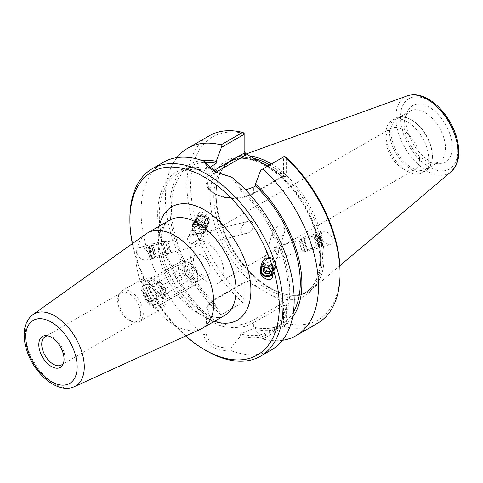 <?xml version="1.0" encoding="UTF-8"?>
<svg xmlns="http://www.w3.org/2000/svg" width="483" height="483" viewBox="0 0 483 483"><rect width="100%" height="100%" fill="white"/><g stroke="black" fill="none" stroke-linecap="round" stroke-linejoin="round"><path stroke-width="0.36" stroke-dasharray="2.42 1.81" d="M246.553 222.059L248.667 221.166C250.755 220.532 252.247 221.431 253.134 223.864C253.4 229.099 251.335 232.245 246.934 233.301C243.233 234.454 241.132 233.108 240.637 229.268C241.874 225.893 243.849 223.49 246.553 222.059M187.597 239.314L188.201 241.591A5.669 5.09 -153.3 0 0 197.366 243.36L198.525 241.572L199.165 237.545C198.628 235.825 197.281 234.955 195.12 234.937A5.669 5.09 -153.3 0 0 188.086 237.087A5.669 5.09 -153.3 0 0 187.597 239.314C188.865 236.851 191.377 235.39 195.12 234.937M150.165 249.971L151.867 257.409L150.291 251.957L149.084 246.415L150.165 249.971M197.366 243.36C193.852 244.676 190.797 244.09 188.201 241.591M150.092 249.5L152.205 258.743L150.249 251.969L148.746 245.08L150.092 249.5M149.102 254.77C149.724 257.614 148.921 259.407 146.699 260.138C142.244 260.343 138.971 257.916 136.876 252.851C136.254 250.007 137.057 248.214 139.279 247.483C143.729 247.278 147.007 249.705 149.102 254.77M197.04 222.011A5.669 5.09 -153.3 0 0 201.942 226.304A5.669 5.09 -153.3 0 0 207.497 223.714A5.669 5.09 -153.3 0 0 204.714 216.619A5.669 5.09 -153.3 0 0 197.36 218.624A5.669 5.09 -153.3 0 0 197.04 222.011M272.569 269.194A5.669 5.204 16.8 0 1 272.539 271.869A5.669 5.204 16.8 0 1 265.602 275.213A5.669 5.204 16.8 0 1 261.677 268.59A5.669 5.204 16.8 0 1 267.171 264.992A5.669 5.204 16.8 0 1 272.569 269.194M272.539 271.869L277.121 256.666L276.596 253.291C274.773 250.345 274.096 248.389 274.555 247.411L276.596 253.291M274.555 247.236L274.555 247.411C276.566 247.405 277.834 248.262 278.365 249.989L278.22 253.026L276.801 255.833C276.572 257.668 276.705 257.584 277.2 255.567L277.689 258.115L276.801 255.833M284.747 228.827C282.941 225.639 280.442 224.987 277.26 226.883C275.044 228.157 273.438 230.174 272.436 232.927C271.035 242.098 282.338 238.662 284.638 231.737L284.747 228.827M277.121 256.666L276.644 257.119L277.659 258.103M260.222 268.747A7.046 6.466 16.8 0 1 260.361 268.198A7.046 6.466 16.8 0 1 267.19 263.724A7.046 6.466 16.8 0 1 273.897 268.946A7.046 6.466 16.8 0 1 273.855 272.267A7.046 6.466 16.8 0 1 272.454 274.664M321.889 241.621L322.656 245.261L320.833 239.882L319.541 234.352L321.889 241.621M209.368 219.626C208.07 213.854 199.908 209.809 198.121 214.041L197.939 217.827C199.244 223.599 207.4 227.65 209.187 223.412L209.368 219.626M195.736 222.216A7.046 6.321 -153.3 0 0 201.828 227.547A7.046 6.321 -153.3 0 0 208.722 224.329A7.046 6.321 -153.3 0 0 205.269 215.515A7.046 6.321 -153.3 0 0 196.134 218.002A7.046 6.321 -153.3 0 0 195.736 222.216M322.076 242.061A7.046 0.344 74 0 1 323.036 246.584A7.046 0.344 74 0 1 320.772 239.9A7.046 0.344 74 0 1 319.16 233.029A7.046 0.344 74 0 1 322.076 242.061M321.328 237.207C323.375 242.267 326.472 244.67 330.62 244.416C332.678 243.655 333.391 241.85 332.763 239.007C330.716 233.947 327.619 231.544 323.471 231.798C321.412 232.558 320.7 234.364 321.328 237.207M145.969 233.941A54.996 31.751 -120 0 0 147.454 296.484A54.996 31.751 -120 0 0 200.874 329.044M185.653 335.975A105.638 60.991 60 0 1 132.354 243.655M193.423 260.234A11.888 6.865 60 0 1 195.887 254.795A11.888 6.865 60 0 1 207.775 261.659A11.888 6.865 60 0 1 207.775 275.382A11.888 6.865 60 0 1 198.616 272.201A11.888 6.865 60 0 1 193.423 260.234M190.067 252.458A23.788 13.735 60 0 1 194.993 241.566A23.788 13.735 60 0 1 213.329 247.942A23.788 13.735 60 0 1 223.714 271.881A23.788 13.735 60 0 1 218.781 282.772A23.788 13.735 60 0 1 200.451 276.397A23.788 13.735 60 0 1 190.067 252.458M146.989 287.047A11.888 6.865 60 0 1 149.452 281.601A11.888 6.865 60 0 1 158.611 284.789A11.888 6.865 60 0 1 163.803 296.749A11.888 6.865 60 0 1 161.34 302.195A11.888 6.865 60 0 1 152.181 299.007A11.888 6.865 60 0 1 146.989 287.047M48.083 335.939A16.337 9.431 60 0 1 49.157 336.011A16.337 9.431 60 0 1 64.831 357.529A16.337 9.431 60 0 1 64.07 361.845A16.337 9.431 60 0 1 63.599 362.811M140.752 313.69A16.337 9.431 60 0 1 137.371 321.171A16.337 9.431 60 0 1 133.32 321.865A16.337 9.431 60 0 1 121.028 311.74A16.337 9.431 60 0 1 118.407 296.031A16.337 9.431 60 0 1 121.028 292.873A16.337 9.431 60 0 1 133.622 297.25A16.337 9.431 60 0 1 140.752 313.69M143.282 313.304A17.648 10.191 60 0 1 139.629 321.382A17.648 10.191 60 0 1 135.258 322.131A17.648 10.191 60 0 1 121.982 311.191A17.648 10.191 60 0 1 119.144 294.225A17.648 10.191 60 0 1 121.982 290.814A17.648 10.191 60 0 1 135.578 295.542A17.648 10.191 60 0 1 143.282 313.304M165.983 300.197A17.648 10.191 60 0 1 162.33 308.275A17.648 10.191 60 0 1 144.677 298.083A17.648 10.191 60 0 1 144.683 277.707A17.648 10.191 60 0 1 158.279 282.434A17.648 10.191 60 0 1 165.983 300.197M165.059 299.659A16.337 9.431 60 0 1 147.726 301.211A16.337 9.431 60 0 1 147.726 278.099A16.337 9.431 60 0 1 165.059 299.659M286.558 157.953L286.558 175.794L285.815 176.53L282.742 176.21L283.255 176.506L283.467 175.794L283.467 157.017L284.529 156.401M244.144 133.091L244.144 153.087M283.467 157.017L260.742 170.137M245.666 189.91L240.594 190.429L240.594 188.515L230.904 177.183L216.287 172.359M206.114 162.868L206.815 170.928L209.381 167.818M245.889 280.623L245.889 281.818L244.658 281.939L244.144 282.827L244.144 281.04L245.889 280.623L259.516 288.49A78.137 45.112 60 0 1 210.099 196.521A78.137 45.112 60 0 1 259.516 161.606M245.889 281.818L215.346 299.454A26.058 15.045 0 0 0 215.346 320.73A26.058 15.045 0 0 0 252.198 320.73L282.742 303.095L283.467 305.528L253.436 322.867A27.809 16.054 180 0 1 223.134 326.345A27.809 16.054 180 0 1 205.969 311.517A27.809 16.054 180 0 1 214.114 300.166L244.144 282.827L244.144 301.603L244.144 281.04M284.807 176.21L271.18 168.344A78.137 45.112 60 0 1 320.603 260.319A78.137 45.112 60 0 1 271.18 295.228L284.807 303.095L286.558 305.528L286.558 323.362L284.529 324.914L283.467 324.304L283.467 305.528L286.558 305.528M221.413 314.723L244.144 301.603L221.413 314.723L216.197 306.868L216.197 304.93L214.114 306.131C210.576 308.196 208.149 310.986 206.815 314.493L205.969 329.001L206.114 333.741C208.553 343.667 216.813 348.436 230.904 348.05L240.594 335.908L240.594 333.995L255.519 327.631L255.519 329.569L260.742 337.424L283.467 324.304M230.904 348.05L231.526 350.918C215.641 351.298 206.374 345.949 203.729 334.87L206.114 333.741M231.526 350.918A108.258 62.5 -120 0 0 271.754 349.722M129.909 218.225A108.258 62.5 -120 0 0 206.452 350.809M163.502 162.216A108.258 62.5 -120 0 0 144.526 240.009A108.258 62.5 -120 0 0 203.729 334.87M240.594 188.515A93.364 53.903 60 0 1 289.728 290.573A93.364 53.903 60 0 1 240.594 335.908M231.526 177.074L230.904 177.183M284.529 324.914L284.372 326.58L262.812 339.03L260.742 337.424M317.627 323.242A108.258 62.5 60 0 1 284.372 326.58M282.525 340.31A108.258 62.5 60 0 1 262.812 339.03M286.558 323.362A105.638 60.991 -120 0 0 340.044 271.543M244.144 133.471A105.638 60.991 -120 0 0 190.652 185.291A105.638 60.991 -120 0 0 244.144 298.88M242.623 302.479A108.258 62.5 60 0 1 209.368 135.735M221.063 314.928A108.258 62.5 60 0 1 177.038 157.591M267.534 166.212L271.18 168.344M271.18 295.228L259.516 288.49M269.713 164.957A75.517 43.603 60 0 1 322.493 257.083A75.517 43.603 60 0 1 306.856 291.654A75.517 43.603 60 0 1 288.146 294.859A75.517 43.603 60 0 1 231.333 248.057A75.517 43.603 60 0 1 219.21 175.45A75.517 43.603 60 0 1 231.339 160.857A75.517 43.603 60 0 1 253.919 158.376M324.184 256.823A76.392 44.104 60 0 1 308.359 291.792A76.392 44.104 60 0 1 289.438 295.035A76.392 44.104 60 0 1 231.967 247.688A76.392 44.104 60 0 1 219.705 174.248A76.392 44.104 60 0 1 231.967 159.481A76.392 44.104 60 0 1 250.043 156.136A76.392 44.104 -120 0 0 236.115 157.561A76.392 44.104 -120 0 0 231.967 159.481A76.392 44.104 -120 0 0 231.967 247.688A76.392 44.104 -120 0 0 308.359 291.792A76.392 44.104 -120 0 0 312.096 289.166A76.392 44.104 -120 0 0 324.184 256.823A76.392 44.104 -120 0 0 271.392 163.991A76.392 44.104 60 0 1 324.184 256.823M428.687 158.841A30.284 17.485 60 0 1 422.42 172.709A30.284 17.485 60 0 1 407.272 171.205A30.284 17.485 60 0 1 385.857 134.111A30.284 17.485 60 0 1 392.13 120.249A30.284 17.485 60 0 1 415.471 128.363A30.284 17.485 60 0 1 428.687 158.841M419.504 158.841A23.788 13.735 60 0 1 414.577 169.732A23.788 13.735 60 0 1 402.683 168.555A23.788 13.735 60 0 1 385.857 139.418A23.788 13.735 60 0 1 390.789 128.526A23.788 13.735 60 0 1 409.119 134.902A23.788 13.735 60 0 1 419.504 158.841M432.394 156.703A30.284 17.485 60 0 1 426.121 170.565A30.284 17.485 60 0 1 395.837 153.081A30.284 17.485 60 0 1 395.837 118.112A30.284 17.485 60 0 1 410.979 119.609A30.284 17.485 60 0 1 432.394 156.703L432.394 155.846A29.24 16.881 -120 0 0 411.721 120.038A29.24 16.881 -120 0 0 397.098 118.589A29.24 16.881 -120 0 0 397.098 152.35A29.24 16.881 -120 0 0 426.338 169.231A29.24 16.881 -120 0 0 432.394 155.846M429.127 107.129A32.741 18.903 -120 0 0 407.501 111.839A32.741 18.903 -120 0 0 412.754 143.306A32.741 18.903 -120 0 0 437.381 163.598A32.741 18.903 -120 0 0 451.895 142.159A32.741 18.903 -120 0 0 429.127 107.129M424.841 112.461A29.24 16.881 60 0 1 445.513 148.275A29.24 16.881 60 0 1 439.458 161.654A29.24 16.881 60 0 1 432.207 162.898A29.24 16.881 60 0 1 410.218 144.773A29.24 16.881 60 0 1 405.527 116.669A29.24 16.881 60 0 1 410.218 111.018A29.24 16.881 60 0 1 424.841 112.461M206.815 316.407A93.364 53.903 60 0 1 157.687 214.343A93.364 53.903 60 0 1 206.815 169.014M240.594 190.429A91.1 52.599 60 0 1 269.254 331.356A91.1 52.599 60 0 1 240.594 333.995M206.815 314.493A91.1 52.599 60 0 1 178.155 173.566A91.1 52.599 60 0 1 206.815 170.928M293.429 312.06A91.1 52.599 60 0 1 281.408 324.341A91.1 52.599 60 0 1 255.519 327.631M292.577 317.198A93.364 53.903 60 0 1 255.519 329.569M216.197 306.868A93.364 53.903 60 0 1 170.294 216.517A93.364 53.903 60 0 1 202.075 160.447M216.197 304.93A91.1 52.599 60 0 1 190.308 166.544A91.1 52.599 60 0 1 205.402 162.312M304.199 240.806A7.221 0.35 74 0 1 303.517 237.328A7.221 0.35 74 0 1 305.836 244.169A7.221 0.35 74 0 1 307.484 251.208A7.221 0.35 74 0 1 306.192 247.785A7.221 0.35 74 0 1 304.199 240.806M304.26 240.969A6.877 0.332 -106 0 0 306.156 247.616A6.877 0.332 -106 0 0 307.393 250.876A6.877 0.332 -106 0 0 305.824 244.175A6.877 0.332 -106 0 0 303.614 237.654A6.877 0.332 -106 0 0 304.26 240.969M315.755 237.503A7.221 0.35 74 0 1 315.073 234.026A7.221 0.35 74 0 1 317.391 240.866A7.221 0.35 74 0 1 319.04 247.906A7.221 0.35 74 0 1 317.742 244.483A7.221 0.35 74 0 1 315.755 237.503M315.816 237.666A6.877 0.332 74 0 1 315.164 234.352A6.877 0.332 74 0 1 317.373 240.872A6.877 0.332 74 0 1 318.943 247.574A6.877 0.332 74 0 1 317.711 244.313A6.877 0.332 74 0 1 315.816 237.666M318.291 236.96A6.877 0.332 74 0 1 317.639 233.645A6.877 0.332 74 0 1 317.657 233.651A6.877 0.332 74 0 1 319.849 240.166A6.877 0.332 74 0 1 321.43 246.855A6.877 0.332 74 0 1 321.418 246.867A6.877 0.332 74 0 1 320.187 243.607A6.877 0.332 74 0 1 318.291 236.96M314.318 237.618L316.492 245.249L314.318 237.618L319.269 236.205L321.443 243.837L319.269 236.205M319.981 238.107L315.031 239.52M321.074 241.923L316.117 243.335M321.443 243.837L316.492 245.249M320.73 241.935L315.779 243.347M319.637 238.119L314.687 239.532M301.784 241.681A6.877 0.332 74 0 1 301.12 238.379A6.877 0.332 74 0 1 301.138 238.367A6.877 0.332 74 0 1 303.348 244.881A6.877 0.332 74 0 1 304.918 251.583A6.877 0.332 74 0 1 304.9 251.583A6.877 0.332 74 0 1 301.784 241.681M319.269 237.135L318.72 234.237L320.634 239.942L322.022 245.793L319.269 237.135M299.774 243.619L301.718 249.808L299.774 243.619M192.705 224.444A7.221 6.478 26.7 0 1 192.759 224.329A7.221 6.478 26.7 0 1 202.117 221.782A7.221 6.478 26.7 0 1 205.661 230.814A7.221 6.478 26.7 0 1 196.364 233.392A7.221 6.478 26.7 0 1 192.705 224.444M193.013 224.595A6.877 6.17 -153.3 0 0 196.503 233.114A6.877 6.17 -153.3 0 0 205.353 230.657A6.877 6.17 -153.3 0 0 201.979 222.059A6.877 6.17 -153.3 0 0 193.067 224.486A6.877 6.17 -153.3 0 0 193.013 224.595M195.09 219.705A7.221 6.478 26.7 0 1 195.144 219.59A7.221 6.478 26.7 0 1 204.502 217.042A7.221 6.478 26.7 0 1 208.046 226.068A7.221 6.478 26.7 0 1 198.748 228.646A7.221 6.478 26.7 0 1 195.09 219.705M195.398 219.85A6.877 6.17 26.7 0 1 195.452 219.741A6.877 6.17 26.7 0 1 204.363 217.314A6.877 6.17 26.7 0 1 207.738 225.917A6.877 6.17 26.7 0 1 198.887 228.368A6.877 6.17 26.7 0 1 195.398 219.85M195.911 218.835A6.877 6.17 26.7 0 1 195.965 218.727A6.877 6.17 26.7 0 1 204.877 216.299A6.877 6.17 26.7 0 1 208.245 224.897A6.877 6.17 26.7 0 1 199.394 227.354A6.877 6.17 26.7 0 1 195.911 218.835M200.789 219.862L204.363 221.582L204.828 225.223L201.719 227.149L198.139 225.434L197.674 221.788L200.789 219.862L201.809 217.827L198.7 219.753L199.165 223.4L202.739 225.12L205.855 223.194L205.39 219.548L201.809 217.827M205.39 219.548L204.363 221.582M205.855 223.194L204.828 225.223M202.739 225.12L201.719 227.149M199.165 223.4L198.139 225.434M198.7 219.753L197.674 221.788M192.506 225.609A6.877 6.17 26.7 0 1 192.56 225.501A6.877 6.17 26.7 0 1 201.471 223.074A6.877 6.17 26.7 0 1 204.84 231.677A6.877 6.17 26.7 0 1 195.989 234.128A6.877 6.17 26.7 0 1 192.506 225.609M196.853 218.865A6.013 5.398 26.7 0 1 206.99 218.551A6.013 5.398 26.7 0 1 202.981 226.998A6.013 5.398 26.7 0 1 196.853 218.865M194.317 227.747A4.299 3.858 26.7 0 1 201.562 227.517A4.299 3.858 26.7 0 1 198.694 233.549A4.299 3.858 26.7 0 1 194.317 227.747M166.08 254.505L162.856 241.325L166.08 254.505M166.007 254.215L162.94 241.657L166.007 254.215M154.421 257.463L151.197 244.283L153.208 251.22L154.421 257.463M154.355 257.167L151.282 244.615L154.355 257.167M151.855 257.801L148.788 245.249L151.855 257.801M154.536 250.997L153.842 247.453L155.538 254.112L154.536 250.997L149.543 252.265L150.442 255.525L148.849 248.721L149.543 252.265M148.746 248.866L153.739 247.598M148.849 248.721L153.842 247.453M149.742 251.981L154.741 250.713M150.539 255.38L155.538 254.112M150.442 255.525L155.435 254.257M168.507 253.581L165.434 241.029L168.507 253.581M150.853 257.276L148.16 246.3L150.853 257.276M170.487 250.737L168.573 242.895L170.487 250.737M275.926 264.455A7.221 6.623 -163.2 0 0 269.454 258.073A7.221 6.623 -163.2 0 0 261.871 262.595A7.221 6.623 -163.2 0 0 266.864 271.023A7.221 6.623 -163.2 0 0 275.69 266.767A7.221 6.623 -163.2 0 0 275.926 264.455M275.588 264.461A6.877 6.309 16.8 0 1 275.358 266.664A6.877 6.309 16.8 0 1 266.96 270.721A6.877 6.309 16.8 0 1 262.197 262.698A6.877 6.309 16.8 0 1 269.423 258.387A6.877 6.309 16.8 0 1 275.588 264.461M274.549 269.019A7.221 6.623 -163.2 0 0 268.077 262.643A7.221 6.623 -163.2 0 0 260.494 267.165A7.221 6.623 -163.2 0 0 265.487 275.594A7.221 6.623 -163.2 0 0 274.314 271.337A7.221 6.623 -163.2 0 0 274.549 269.019M274.205 269.031A6.877 6.309 -163.2 0 0 268.041 262.957A6.877 6.309 -163.2 0 0 260.82 267.268A6.877 6.309 -163.2 0 0 265.578 275.292A6.877 6.309 -163.2 0 0 273.982 271.235A6.877 6.309 -163.2 0 0 274.205 269.031M272.412 274.459A6.877 6.309 -163.2 0 0 273.686 272.213A6.877 6.309 -163.2 0 0 273.915 270.009A6.877 6.309 -163.2 0 0 267.799 263.941A6.877 6.309 -163.2 0 0 260.554 268.156M266.489 267.389L268.693 267.316L269.285 265.36L265.354 265.487L263.67 268.723L263.917 269.067M264.762 267.443L265.354 265.487M263.078 270.685L263.67 268.723M270.456 270.534L271.531 268.47L269.285 265.36M268.693 267.316L270.939 270.432L270.709 270.866M270.939 270.432L271.531 268.47M275.884 263.483A6.877 6.309 -163.2 0 0 269.719 257.409A6.877 6.309 -163.2 0 0 262.492 261.72A6.877 6.309 -163.2 0 0 267.25 269.743A6.877 6.309 -163.2 0 0 275.654 265.686A6.877 6.309 -163.2 0 0 275.884 263.483M272.171 273.589A6.013 5.524 -163.2 0 0 272.961 270.365A6.013 5.524 -163.2 0 0 268.747 265.318A6.013 5.524 -163.2 0 0 262.335 266.888M273.626 262.589A4.299 3.942 -163.2 0 0 266.942 259.353A4.299 3.942 -163.2 0 0 267.546 266.23A4.299 3.942 -163.2 0 0 273.626 262.589M189.958 262.824L193.804 267.147L158.563 287.494L151.076 285.272L147.23 280.949L182.471 260.603L189.958 262.824A11.169 6.448 -120 0 0 182.061 267.383A11.169 6.448 -120 0 0 189.958 281.064L182.471 278.842L147.23 299.188L151.076 303.517L158.563 305.733L193.804 285.387L189.958 281.064A11.169 6.448 -120 0 0 197.861 276.505A11.169 6.448 -120 0 0 189.958 262.824L189.958 262.824M151.07 303.517L151.076 303.517A11.169 6.448 -120 0 0 158.973 298.953A11.169 6.448 -120 0 0 151.076 285.272A11.169 6.448 -120 0 0 143.173 289.836A11.169 6.448 -120 0 0 151.07 303.517A11.169 6.448 -120 0 0 151.076 303.517M147.23 280.949A13.747 7.939 -120 0 0 146.023 281.432A13.747 7.939 -120 0 0 143.173 287.729A13.747 7.939 -120 0 0 147.23 299.188M158.563 305.733A13.747 7.939 -120 0 0 159.77 305.25A13.747 7.939 -120 0 0 158.563 287.494M182.471 260.603A13.747 7.939 -120 0 0 181.264 261.086A13.747 7.939 -120 0 0 182.471 278.842M146.361 288.242C148.999 287.506 150.624 287.361 151.233 287.802C153.872 289.239 155.496 291.261 156.106 293.869L156.86 296.683L156.106 300.366C155.496 299.925 153.872 300.07 151.233 300.8C150.624 298.192 148.999 296.17 146.361 294.739C147.375 291.986 147.375 289.818 146.361 288.242L155.924 282.718L155.924 289.214L160.797 295.276L165.669 294.841L165.669 288.345L160.797 282.283L155.924 282.718M146.361 294.739L155.924 289.214M151.076 287.711A8.187 4.727 -120 0 0 146.059 288.158A8.187 4.727 -120 0 0 146.059 294.841A8.187 4.727 -120 0 0 152.574 301.712A8.187 4.727 -120 0 0 156.86 297.733A8.187 4.727 -120 0 0 151.076 287.711L160.797 282.283M156.106 293.869L165.669 288.345M156.106 300.366L165.669 294.841M151.233 300.8L160.797 295.276M155.937 285.972A6.877 3.967 -120 0 0 158.937 292.891A6.877 3.967 -120 0 0 164.232 294.733A6.877 3.967 -120 0 0 164.232 286.799A6.877 3.967 -120 0 0 157.355 282.827A6.877 3.967 -120 0 0 155.937 285.972M184.174 269.671A6.877 3.967 -120 0 0 189.034 278.087A6.877 3.967 -120 0 0 192.469 278.431A6.877 3.967 -120 0 0 192.469 270.492A6.877 3.967 -120 0 0 185.599 266.525A6.877 3.967 -120 0 0 184.174 269.671L184.174 268.602A8.187 4.727 60 0 1 189.958 265.264A8.187 4.727 60 0 1 195.748 275.286A8.187 4.727 60 0 1 189.958 278.625A8.187 4.727 60 0 1 184.174 268.602M193.804 285.387A13.747 7.939 -120 0 0 195.011 284.904A13.747 7.939 -120 0 0 197.861 278.606A13.747 7.939 -120 0 0 193.804 267.147M224.692 315.393A54.996 31.751 60 0 1 169.696 283.636A54.996 31.751 60 0 1 169.702 220.139C161.823 224.215 158.388 240.443 164.631 261.098C174.067 296.918 212.725 325.832 224.692 315.393M159.342 226.116A65.471 37.801 -120 0 0 214.337 321.37M32.898 314.632A41.629 24.035 -120 0 0 34.027 361.972A41.629 24.035 -120 0 0 74.46 386.617M282.742 176.21L252.198 193.846A1.745 1.008 -120 0 0 253.074 193.931A1.745 1.008 -120 0 0 253.436 193.134L283.467 175.794L286.558 175.794M252.198 193.846A26.058 15.045 180 0 1 215.346 193.846A26.058 15.045 180 0 1 215.346 172.564A1.745 1.008 60 0 1 214.301 171.296M213.468 170.813A27.809 16.054 0 0 0 205.969 181.777A27.809 16.054 0 0 0 223.134 196.611A27.809 16.054 0 0 0 253.436 193.134L253.436 187.162M215.346 172.564L215.979 172.202M215.346 299.454A1.745 1.008 -120 0 0 214.47 299.363A1.745 1.008 -120 0 0 214.114 300.166L214.114 306.131M252.198 320.73A1.745 1.008 60 0 1 253.436 322.867L253.436 328.832M282.742 303.095L284.807 303.095M261.544 162.771A75.517 43.603 -120 0 0 229.449 161.944A75.517 43.603 -120 0 0 219.016 226.11A75.517 43.603 -120 0 0 272.853 291.925A75.517 43.603 -120 0 0 304.96 292.746A75.517 43.603 -120 0 0 320.603 258.176A75.517 43.603 -120 0 0 267.824 166.049M457.83 150.43A40.59 23.432 -120 0 0 414.776 96.878A40.59 23.432 -120 0 0 414.776 154.276A40.59 23.432 -120 0 0 457.83 150.43M451.188 171.706A44.044 25.43 60 0 1 404.995 147.792A44.044 25.43 60 0 1 407.38 95.833M248.667 221.166L149.084 246.415M246.934 233.307L151.867 257.409M148.746 245.08L139.279 247.483M152.205 258.743L146.699 260.138M197.36 218.624L188.086 237.087M207.497 223.714L198.525 241.572M278.22 253.026L284.638 231.737M261.677 268.59L272.436 232.927M272.376 277.151L273.855 272.267M260.065 269.176L260.361 268.198M277.689 258.115L322.656 245.261M274.573 247.211L319.541 234.352M198.121 214.041L196.134 218.002M209.187 223.412L208.722 224.329M323.036 246.584L330.62 244.416M319.16 233.029L323.471 231.798M195.887 254.795L149.452 281.601M207.775 275.382L161.34 302.195M49.157 336.011L46.923 335.709M64.07 361.845L63.219 363.934M61.45 365.003L137.371 321.171M45.106 336.705L121.028 292.873M133.32 321.865L135.258 322.131M118.407 296.031L119.144 294.225M139.629 321.382L162.33 308.275M121.982 290.814L144.683 277.707M285.815 176.53L283.165 176.53M205.969 164.292L205.969 181.777C206.959 186.631 208.046 189.288 209.23 189.747L214.567 193.985L224.77 197.68L233.494 198.573C241.047 198.555 247.574 197.01 253.074 193.931L283.255 176.506M205.969 329.001L205.969 311.517C205.692 307.309 208.529 303.258 214.47 299.363L244.658 281.939M215.647 172.051L216.891 172.654M306.856 291.654L304.96 292.746C320.754 284.529 324.902 254.734 312.64 224.106C296.749 179.724 250.641 147.055 229.443 161.95L231.339 160.857M288.146 294.859L289.438 295.035M219.21 175.45L219.705 174.248M402.683 168.555L407.272 171.205M385.857 139.418L385.857 134.111M422.42 172.709L426.121 170.565M392.13 120.249L395.837 118.112M411.721 120.038L410.979 119.609M194.993 241.566L390.783 128.526M414.577 169.732L218.781 282.772M407.501 111.839L405.527 116.669M437.387 163.604L432.219 162.898M397.098 118.589L410.224 111.018M426.338 169.231L439.458 161.66M246.203 153.92L236.115 157.561M339.881 265.704L312.096 289.166M269.254 331.356L281.408 324.341M178.155 173.566L190.308 166.544M307.484 251.208L319.04 247.906M303.517 237.328L315.073 234.026M318.943 247.574L321.418 246.867M315.164 234.352L317.639 233.645M304.918 251.583L307.393 250.876M301.138 238.367L303.614 237.654M318.72 234.237L317.657 233.651M322.022 245.793L321.43 246.855M299.388 241.56C301.803 243.837 302.587 246.578 301.742 249.796M301.718 249.808L304.9 251.583M299.363 241.56L301.12 238.379M205.661 230.814L208.046 226.068M192.759 224.329L195.144 219.59M207.738 225.917L208.245 224.897M195.452 219.741L195.965 218.727M204.84 231.677L205.353 230.657M192.56 225.501L193.067 224.486M162.856 241.325L151.197 244.283M166.4 255.32L154.747 258.272M151.282 244.615L148.788 245.249L148.16 246.3M154.663 257.94L152.163 258.574M165.434 241.029L162.94 241.657M165.446 241.029L168.573 242.895C167.613 246.089 168.313 248.86 170.668 251.22L168.821 254.348L166.315 254.988M151.113 257.952L152.157 258.574M261.871 262.595L260.494 267.165M275.69 266.767L274.314 271.337M260.82 267.268L260.524 268.246M273.982 271.235L273.686 272.213M262.492 261.72L262.197 262.698M275.654 265.686L275.358 266.664M143.173 289.836L143.173 287.729M181.264 261.086L146.023 281.432M156.86 296.683L156.86 297.733M164.232 294.733L192.469 278.431M157.355 282.827L185.599 266.525M189.034 278.087L189.958 278.625M197.861 276.505L197.861 278.606M195.011 284.904L159.77 305.25"/><path stroke-width="0.72" d="M260.108 272.207L260.065 269.176C261.285 263.966 270.945 267.86 272.334 274.127L272.376 277.151C271.162 282.368 261.496 278.468 260.108 272.207M272.454 274.664A7.046 6.466 16.8 0 1 264.116 275.986A7.046 6.466 16.8 0 1 260.222 268.747M74.46 386.617L200.874 329.044A54.996 31.751 -120 0 0 202.449 328.235A54.996 31.751 -120 0 0 213.836 303.058A54.996 31.751 -120 0 0 189.831 247.713A54.996 31.751 -120 0 0 147.454 232.981A54.996 31.751 -120 0 0 145.969 233.941L32.898 314.632C27.03 319.215 24.114 325.977 24.15 334.906C24.174 340.424 25.243 346.148 27.362 352.089C35.277 375.031 58.214 394.249 74.46 386.617A41.629 24.035 -120 0 0 84.271 366.947A41.629 24.035 -120 0 0 65.344 324.268A41.629 24.035 -120 0 0 32.898 314.632M132.354 243.655A105.638 60.991 60 0 1 129.909 220.363A105.638 60.991 60 0 1 204.605 177.237A105.638 60.991 60 0 1 279.301 306.614A105.638 60.991 60 0 1 204.605 349.74A105.638 60.991 60 0 1 185.653 335.975M64.046 359.213A17.853 10.306 60 0 1 63.219 363.934A17.853 10.306 60 0 1 42.498 357.076A17.853 10.306 60 0 1 46.923 335.709A17.853 10.306 60 0 1 64.046 359.213M63.599 362.811A16.337 9.431 60 0 1 61.45 365.003A16.337 9.431 60 0 1 45.106 355.573A16.337 9.431 60 0 1 45.106 336.705A16.337 9.431 60 0 1 48.083 335.939M215.979 172.202L245.889 154.934L244.144 153.087L214.114 170.427A27.809 16.054 0 0 0 213.468 170.813M267.534 166.212L245.889 153.739L244.144 151.306M245.666 189.91L253.436 187.162L255.519 185.961L255.519 184.023L260.742 170.137L284.529 156.401L286.558 157.953A105.638 60.991 -120 0 1 340.044 271.543L340.044 273.68A108.258 62.5 60 0 1 317.627 323.242L296.067 335.685A108.258 62.5 60 0 1 282.525 340.31M216.287 172.359L203.729 161.02L207.412 166.738L215.647 172.051L231.526 177.074A108.258 62.5 -120 0 1 294.177 300.166A108.258 62.5 -120 0 1 271.754 349.722L260.585 356.17A108.258 62.5 -120 0 0 283.008 306.614A108.258 62.5 -120 0 0 235.752 197.668A108.258 62.5 -120 0 0 152.326 168.664A108.258 62.5 -120 0 0 129.909 218.225L129.909 220.363M209.381 167.818L216.197 163.26L216.197 161.316L221.413 147.436L244.144 134.31L244.144 153.087M177.038 157.591A108.258 62.5 60 0 1 187.809 148.178L209.368 135.735A108.258 62.5 60 0 1 242.623 132.396L244.144 133.091L244.144 134.31M204.605 349.74L206.452 350.809A108.258 62.5 -120 0 0 260.585 356.17M203.729 161.02A108.258 62.5 -120 0 0 163.502 162.216L152.326 168.664M284.372 156.492A108.258 62.5 60 0 1 340.044 273.68M262.812 168.941A108.258 62.5 60 0 1 296.067 335.685M187.809 148.178A108.258 62.5 60 0 1 221.063 144.84L221.413 147.436M242.623 132.396L221.063 144.84M253.919 158.376A75.517 43.603 60 0 1 269.713 164.957M250.043 156.136A76.392 44.104 60 0 1 271.392 163.991A76.392 44.104 -120 0 0 250.037 156.136M255.519 185.961A91.1 52.599 60 0 1 293.429 312.06M255.519 184.023A93.364 53.903 60 0 1 292.577 317.198M202.075 160.447A93.364 53.903 60 0 1 216.197 161.316M205.402 162.312A91.1 52.599 60 0 1 216.197 163.26M260.554 268.156A6.877 6.309 -163.2 0 0 260.524 268.246A6.877 6.309 -163.2 0 0 263.984 275.739A6.877 6.309 -163.2 0 0 272.412 274.459M270.709 270.866L269.254 273.674L265.324 273.801L263.078 270.685L264.762 267.443L266.489 267.389M263.917 269.067L265.916 271.838L269.84 271.712L270.456 270.534M265.324 273.801L265.916 271.838M269.254 273.674L269.84 271.712M262.335 266.888A6.013 5.524 -163.2 0 0 263.627 274.99A6.013 5.524 -163.2 0 0 272.171 273.589M147.454 232.981L169.702 220.139A54.996 31.751 60 0 1 212.079 234.871A54.996 31.751 60 0 1 236.084 290.217A54.996 31.751 60 0 1 224.692 315.393L202.449 328.235M214.337 321.37A65.471 37.801 -120 0 0 250.9 290.217A65.471 37.801 -120 0 0 209.501 213.154A65.471 37.801 -120 0 0 159.342 226.116M77.165 366.784A36.406 21.017 60 0 1 38.555 370.238A36.406 21.017 60 0 1 38.555 318.756A36.406 21.017 60 0 1 77.165 366.784M214.301 171.296A1.745 1.008 60 0 1 214.114 170.427L214.114 164.462M245.889 154.934L245.889 153.739M267.824 166.049A75.517 43.603 -120 0 0 261.544 162.771M451.188 171.706L455.342 166.689C457.691 162.536 458.856 157.591 458.85 151.855C458.494 138.591 453.652 125.785 444.324 113.439C439.343 107.087 433.873 102.221 427.908 98.84C420.596 94.746 413.756 93.744 407.38 95.833A44.044 25.43 60 0 1 440.399 110.341A44.044 25.43 60 0 1 458.156 153.063A44.044 25.43 60 0 1 451.188 171.706L339.881 265.704M407.38 95.833L246.203 153.92"/></g></svg>
